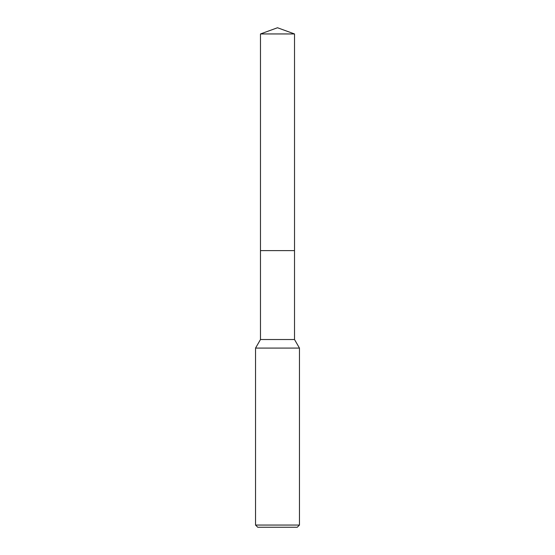 <?xml version="1.0" encoding="UTF-8"?>
<svg xmlns="http://www.w3.org/2000/svg" width="555" height="555" viewBox="0 0 555 555"><rect width="100%" height="100%" fill="white"/><g stroke="black" fill="none" stroke-linecap="round" stroke-linejoin="round"><path stroke-width="0.83" d="M260.482 33.945L294.518 33.945L277.5 27.75L260.482 33.945L260.475 250.603L294.518 250.603L294.518 339.528L299.457 348.082L299.457 525.058L255.543 525.058L257.742 527.25L297.258 527.25L299.457 525.058M294.518 33.945L294.525 250.603L260.475 250.603L260.482 339.528L294.518 339.528M260.482 339.528L255.543 348.082L299.457 348.082M255.543 348.082L255.543 525.058"/></g></svg>

